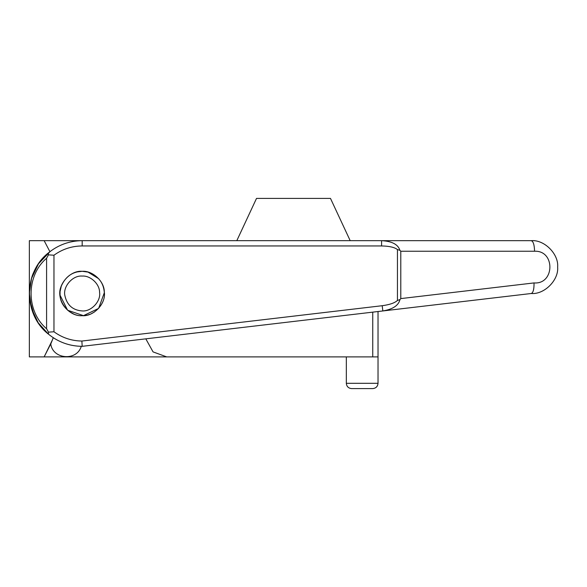 <?xml version="1.0" encoding="UTF-8"?>
<svg xmlns="http://www.w3.org/2000/svg" width="587" height="587" viewBox="0 0 587 587"><rect width="100%" height="100%" fill="white"/><g stroke="black" fill="none" stroke-linecap="round" stroke-linejoin="round"><path stroke-width="0.88" d="M84.044 271.392L83.648 271.363M61.275 286.052L60.637 288.18M61.136 286.456C65.333 276.675 72.348 271.627 82.18 271.311L88.006 272.089C98.477 275.934 103.928 283.073 104.369 293.5C105.359 304.477 93.157 316.679 82.18 315.689C68.026 316.775 55.405 298.864 61.136 286.456L60.344 289.574M83.67 271.363L82.18 271.311C92.577 270.438 104.515 281.386 104.325 292.143C106.152 303.325 93.759 316.775 82.18 315.689C72.296 316.459 60.674 306.605 60.145 296.119C57.526 284.71 70.029 270.181 82.18 271.311L76.765 271.979M69.171 311.477L73.727 314.016M98.77 278.766L88.006 272.089M48.442 252.85L48.472 254.861L46.586 258.243C25.916 275.853 25.916 311.147 46.586 328.757L48.472 332.139L48.442 334.15C23.231 314.617 23.231 272.383 48.442 252.85C58.274 244.867 69.523 240.809 82.18 240.67L381.594 240.67C391.962 241.213 398.067 244.427 399.901 250.319L397.443 249.563C394.589 247.296 389.306 246.092 381.594 245.953L381.594 240.67L531.235 240.67C544.303 239.489 558.831 254.017 557.65 267.085C558.831 280.153 544.303 294.681 531.235 293.5C544.303 294.681 558.831 280.153 557.65 267.085C558.831 254.017 544.303 239.489 531.235 240.67L532.262 241.184M381.594 245.953L82.18 245.953C71.79 246.041 62.383 249.137 53.96 255.228L48.472 254.861M399.901 250.319L400.789 251.236L400.789 298.6L534.038 282.927C534.119 289.171 533.201 292.693 531.294 293.493L382.834 310.956L382.21 305.71C389.636 304.712 394.713 302.965 397.443 300.471L399.96 299.568C398.566 305.475 392.857 309.276 382.834 310.956L82.18 346.33C69.523 346.191 58.274 342.133 48.442 334.15L38.243 322.835L31.544 308.557L29.35 293.082L31.551 278.407L38.493 263.79L50.225 251.427M48.472 332.139L53.96 331.772C62.288 337.804 71.599 340.893 81.879 341.047L82.18 346.33L81.277 346.323C76.904 361.335 52.764 359.471 50.753 343.967L52.082 340.753M400.789 298.6L399.96 299.568M534.038 282.927C554.788 284.585 555.375 250.282 534.574 251.236C534.375 244.816 533.267 241.294 531.235 240.67M393.877 309.657L439.48 304.293M378.028 311.521L378.028 356.896L166.708 356.896L153.06 351.899L145.803 338.846L153.06 351.899L166.708 356.896L44.142 356.896L52.397 339.961M52.346 340.093L52.148 340.599M52.705 339.154L50.753 343.967M52.625 339.367L51.443 342.331M51.333 342.603L50.871 343.696M382.834 310.956L383.311 310.905L382.834 310.956M381.594 240.67L383.311 240.67L381.594 240.67M52.801 338.904L53.248 337.701C61.782 343.212 71.122 346.088 81.277 346.323M94.529 311.932L91.234 313.759M89.914 314.294L89.422 314.471M89.173 314.559L87.646 315.006M86.869 315.19L85.937 315.366M85.599 315.424L82.18 315.689M64.871 295.555C62.809 286.588 72.634 275.178 82.18 276.066C90.347 275.376 99.724 283.976 99.585 292.436C101.015 301.219 91.279 311.785 82.18 310.934C72.729 310.23 66.962 305.108 64.871 295.555C66.962 305.108 72.729 310.23 82.18 310.934M82.18 276.066C90.347 275.376 99.724 283.976 99.585 292.436M236.81 240.67L256.519 198.406L330.481 198.406L350.19 240.67M104.354 292.634L98.616 308.41L83.471 315.652L67.593 310.222L60.057 295.224L60.057 291.783M60.087 291.482L61.334 285.906M91.007 273.138L87.69 272.008L91.007 273.138M81.747 271.319L81.035 271.341M80.081 271.414L78.768 271.576M78.68 271.59L81.608 271.319M362.913 388.594L351.613 388.594C348.414 388.271 346.653 386.51 346.33 383.311L378.028 383.311C377.69 386.495 375.929 388.256 372.745 388.594L362.913 388.594L372.745 388.594C375.944 388.271 377.705 386.51 378.028 383.311L378.028 356.896M82.18 245.953L82.18 240.67L44.142 240.67L49.902 251.676L44.142 240.67L29.35 240.67L29.35 356.896L44.142 356.896L50.996 343.41M52.727 339.11L51.003 343.373M81.879 341.047L382.21 305.71M397.443 300.471L397.443 249.563M534.574 251.236L400.789 251.236M46.586 328.757L46.586 258.243M53.96 255.228L53.96 331.772M372.745 356.896L372.745 312.145M34.295 271.179C31.551 276.044 29.9 283.484 29.35 293.5L29.724 299.722L34.295 315.821M29.357 292.862L29.357 294.138M346.33 383.311L346.33 356.896"/></g></svg>

